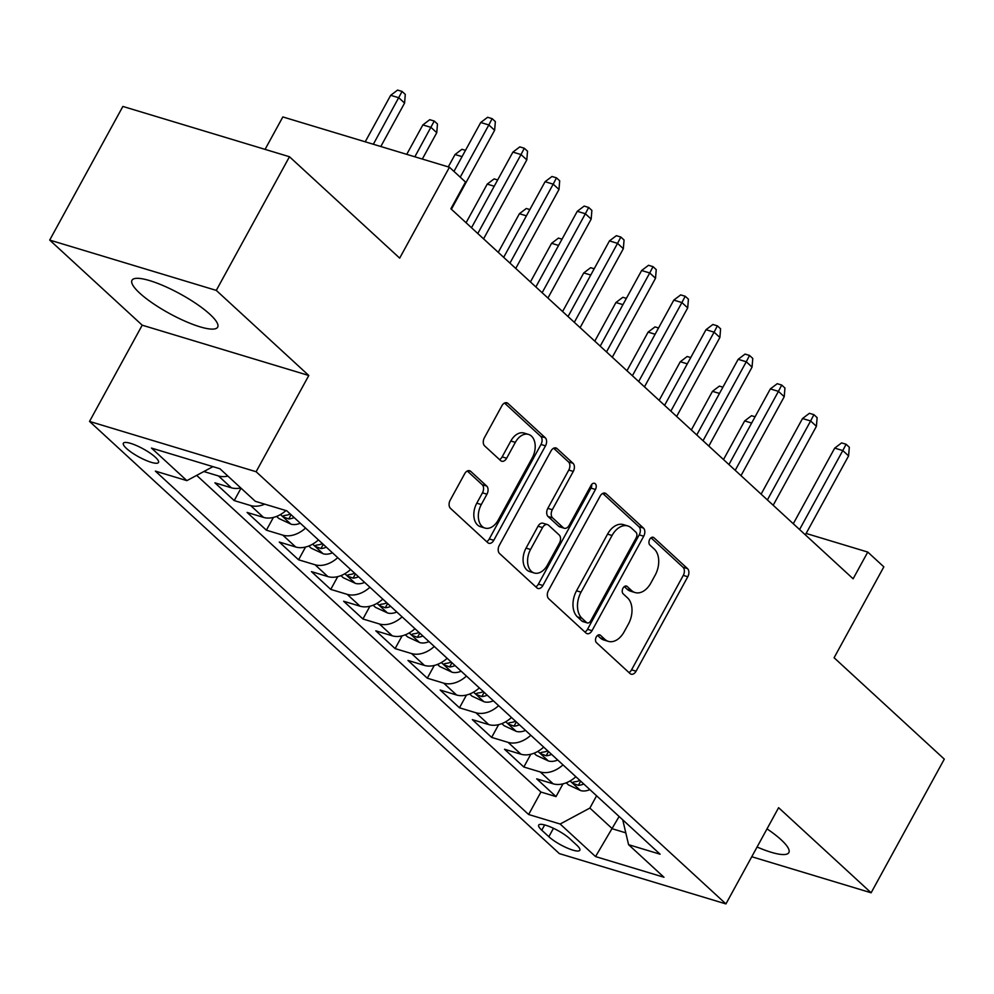<?xml version="1.0" encoding="UTF-8"?>
<svg xmlns="http://www.w3.org/2000/svg" width="994" height="994" viewBox="0 0 994 994"><rect width="100%" height="100%" fill="white"/><g stroke="black" fill="none" stroke-linecap="round" stroke-linejoin="round"><path stroke-width="1.49" d="M596.276 636.968A4.299 2.833 106.8 0 0 596.475 642.671L630.034 673.547A6.15 4.051 106.8 0 0 631.14 674.18A6.15 4.051 106.8 0 0 636.073 671.198L687.786 576.744A6.15 4.051 106.8 0 0 687.5 568.593L653.94 537.717A4.299 2.833 106.8 0 0 653.17 537.282A4.299 2.833 106.8 0 0 649.716 539.357A4.299 2.833 106.8 0 0 649.914 545.072L654.263 549.061A19.669 12.984 106.8 0 1 655.17 575.153L650.859 583.031A19.669 12.984 106.8 0 1 635.067 592.548A19.669 12.984 106.8 0 1 631.563 590.523L627.214 586.522A4.299 2.833 106.8 0 0 626.456 586.075A4.299 2.833 106.8 0 0 623.002 588.162A4.299 2.833 106.8 0 0 623.201 593.865L627.537 597.866A19.669 12.984 106.8 0 1 628.457 623.959L624.145 631.824A19.669 12.984 106.8 0 1 608.353 641.354A19.669 12.984 106.8 0 1 604.849 639.328L600.5 635.328A4.299 2.833 106.8 0 0 599.73 634.88A4.299 2.833 106.8 0 0 596.276 636.968M139.707 293.118A48.83 11.158 -151.3 0 0 185.431 321.36A48.83 11.158 -151.3 0 0 217.661 327.175A48.83 11.158 -151.3 0 0 209.945 314.328A48.83 11.158 -151.3 0 0 164.234 286.073A48.83 11.158 -151.3 0 0 131.991 280.271A48.83 11.158 -151.3 0 0 139.707 293.118M757.08 847.012A48.83 11.158 -151.3 0 0 788.838 852.604A48.83 11.158 -151.3 0 0 781.122 839.756A48.83 11.158 -151.3 0 0 767.02 828.872M126.524 448.493A20.029 4.572 -151.3 0 0 145.286 460.085A20.029 4.572 -151.3 0 0 158.506 462.471A20.029 4.572 -151.3 0 0 155.337 457.203A20.029 4.572 -151.3 0 0 136.588 445.61A20.029 4.572 -151.3 0 0 123.368 443.225A20.029 4.572 -151.3 0 0 126.524 448.493M470.734 471.367A6.15 4.051 106.8 0 0 469.628 470.734A6.15 4.051 106.8 0 0 464.695 473.703L450.183 500.206A6.15 4.051 106.8 0 0 450.468 508.356L487.743 542.649A6.15 4.051 106.8 0 0 488.837 543.283A6.15 4.051 106.8 0 0 493.782 540.301L545.495 445.846A6.15 4.051 106.8 0 0 545.209 437.695L507.934 403.415A6.15 4.051 106.8 0 0 506.841 402.781A6.15 4.051 106.8 0 0 501.908 405.751L484.376 437.758A6.15 4.051 106.8 0 0 484.662 445.921L500.616 460.595A6.15 4.051 106.8 0 0 501.709 461.228A6.15 4.051 106.8 0 0 506.642 458.246L515.339 442.367A16.438 10.847 106.8 0 1 528.535 434.415A16.438 10.847 106.8 0 1 532.237 457.923L498.193 520.098A16.438 10.847 106.8 0 1 484.985 528.062A16.438 10.847 106.8 0 1 481.295 504.554L486.961 494.192A6.15 4.051 106.8 0 0 486.675 486.041L470.734 471.367L468.373 470.659M751.762 856.741L871.129 892.786L944.3 759.13L834.09 657.742L883.84 566.866L867.762 552.068L853.125 578.794L450.891 208.777L465.515 182.039L449.437 167.24L282.843 116.932L265.075 149.373M216.282 290.397L49.7 240.076L142.217 325.187L308.799 375.496L216.282 290.397L289.465 156.741L399.675 258.129L449.437 167.24M308.799 375.496L256.117 471.728L725.931 903.919L559.336 853.597L89.535 421.419L256.117 471.728M871.129 892.786L778.613 807.687L725.931 903.919M548.415 590.573A6.15 4.051 106.8 0 0 548.7 598.723L585.975 633.016A6.15 4.051 106.8 0 0 587.069 633.65A6.15 4.051 106.8 0 0 592.014 630.668L643.727 536.213A6.15 4.051 106.8 0 0 643.441 528.062L606.166 493.769A6.15 4.051 106.8 0 0 605.073 493.136A6.15 4.051 106.8 0 0 600.14 496.118L548.415 590.573M536.859 587.827L499.584 553.546A6.15 4.051 106.8 0 1 499.299 545.395L551.024 450.928A6.15 4.051 106.8 0 1 555.957 447.959A6.15 4.051 106.8 0 1 557.05 448.592L573.004 463.266A6.15 4.051 106.8 0 1 573.289 471.417L552.316 509.723A6.15 4.051 106.8 0 0 552.602 517.874L563.176 527.615A6.15 4.051 106.8 0 0 564.281 528.249A6.15 4.051 106.8 0 0 569.214 525.267L591.045 485.395A4.299 2.833 106.8 0 1 594.499 483.308A4.299 2.833 106.8 0 1 595.468 489.458L542.898 585.491A6.15 4.051 106.8 0 1 537.953 588.46A6.15 4.051 106.8 0 1 536.859 587.827M49.7 240.076L122.871 106.433L289.465 156.741M227.899 476.089A25.036 17.917 132.6 0 1 218.469 475.952L231.341 487.793L214.915 482.823L234.224 500.591L241.02 488.166M264.715 504.157A25.036 17.917 132.6 0 1 250.65 505.548L263.522 517.389L247.096 512.432L266.392 530.187L273.375 517.439M305.556 528.062A25.036 17.917 132.6 0 1 282.83 535.157L295.703 546.998L279.264 542.028L298.573 559.796L305.556 547.035M337.736 557.659A25.036 17.917 132.6 0 1 315.011 564.754L327.883 576.595L311.445 571.625L330.753 589.392L337.736 576.632M369.917 587.268A25.036 17.917 132.6 0 1 347.192 594.35L360.064 606.191L343.626 601.233L362.934 618.989L369.917 606.241M402.098 616.864A25.036 17.917 132.6 0 1 379.373 623.959L392.245 635.8L375.807 630.83L395.115 648.597L402.098 635.837M434.279 646.473A25.036 17.917 132.6 0 1 411.541 653.555L424.413 665.396L407.987 660.438L427.296 678.194L434.279 665.446M466.447 676.069A25.036 17.917 132.6 0 1 443.722 683.164L456.594 695.005L440.168 690.035L459.476 707.803L466.459 695.042M498.628 705.665A25.036 17.917 132.6 0 1 475.902 712.76L488.775 724.601L472.336 719.644L491.645 737.399L498.628 724.651M530.808 735.274A25.036 17.917 132.6 0 1 508.083 742.369L520.955 754.21L504.517 749.24L523.826 767.008L540.264 771.965A25.036 17.917 -47.4 0 0 562.989 764.871M530.808 754.247L523.826 767.008M576.756 845.136L569.674 838.625A19.408 4.436 -151.3 0 0 551.508 827.406A19.408 4.436 -151.3 0 0 538.698 825.095A19.408 4.436 -151.3 0 0 541.767 830.201L548.837 836.712A19.408 4.436 -151.3 0 0 567.015 847.944A19.408 4.436 -151.3 0 0 579.825 850.243A19.408 4.436 -151.3 0 0 576.756 845.136M212.952 466.646L186.872 480.636L155.362 471.119L528.634 814.496L560.144 824.026L589.864 808.072L596.586 795.784M186.872 480.636L151.473 448.083L219.91 468.746L255.309 501.311L286.831 510.829L660.103 854.206L628.581 844.689L663.98 877.255L595.543 856.579L560.144 824.026M196.688 475.38L540.922 792.044L556.006 796.604L536.698 778.836L553.136 783.806A25.036 17.917 -47.4 0 0 575.861 776.712M508.083 742.369L491.645 737.399M475.902 712.76L459.476 707.803M443.722 683.164L427.296 678.194M411.541 653.555L395.115 648.597M379.373 623.959L362.934 618.989M347.192 594.35L330.753 589.392M315.011 564.754L298.573 559.796M282.83 535.157L266.392 530.187M250.65 505.548L234.224 500.591M218.469 475.952L203.845 471.529M589.864 808.072L612.391 828.797L625.798 832.848M619.113 816.509L595.543 856.579M142.217 325.187L89.535 421.419M867.762 552.068L806.134 533.455M562.989 783.844L556.006 796.604M540.922 792.044L528.634 814.496M622.741 819.851L628.581 844.689M520.955 754.21A25.036 17.917 -47.4 0 0 543.681 747.115M488.775 724.601A25.036 17.917 -47.4 0 0 511.5 717.506M456.594 695.005A25.036 17.917 -47.4 0 0 479.319 687.91M424.413 665.396A25.036 17.917 -47.4 0 0 447.151 658.314M392.245 635.8A25.036 17.917 -47.4 0 0 414.97 628.705M360.064 606.191A25.036 17.917 -47.4 0 0 382.789 599.109M327.883 576.595A25.036 17.917 -47.4 0 0 350.609 569.5M295.703 546.998A25.036 17.917 -47.4 0 0 318.428 539.904M263.522 517.389A25.036 17.917 -47.4 0 0 285.961 510.568M231.341 487.793A25.036 17.917 -47.4 0 0 240.772 487.93M597.568 635.414L600.339 637.962A19.669 12.984 106.8 0 0 603.855 639.999L608.353 641.354M635.067 592.548L630.569 591.194A19.669 12.984 106.8 0 1 627.065 589.156L624.282 586.609M628.953 672.553A6.15 4.051 106.8 0 0 631.563 669.844L683.276 575.389A6.15 4.051 106.8 0 0 682.99 567.239L651.008 537.804M584.894 632.022A6.15 4.051 106.8 0 0 587.504 629.314L639.217 534.859A6.15 4.051 106.8 0 0 638.931 526.696L602.749 493.409M586.522 622.468A4.299 2.833 106.8 0 0 587.292 622.915A4.299 2.833 106.8 0 0 590.747 620.828L636.135 537.916A4.299 2.833 106.8 0 0 635.936 532.212L631.364 528A19.669 12.984 106.8 0 0 627.848 525.963A19.669 12.984 106.8 0 0 612.056 535.493L581.03 592.163A19.669 12.984 106.8 0 0 581.95 618.256L586.522 622.468L582.024 621.113A4.299 2.833 106.8 0 0 582.795 621.561L587.292 622.915M627.848 525.963L623.35 524.608A19.669 12.984 106.8 0 0 607.558 534.138L612.056 535.493M582.024 621.113L577.439 616.901A19.669 12.984 106.8 0 1 576.532 590.809L607.558 534.138M553.633 448.232L568.493 461.912L573.004 463.266M564.281 528.249L559.771 526.895A6.15 4.051 106.8 0 1 558.678 526.248L548.092 516.52A6.15 4.051 106.8 0 1 547.806 508.369L568.779 470.063A6.15 4.051 106.8 0 0 568.493 461.912M535.778 586.833A6.15 4.051 106.8 0 0 538.388 584.124L590.97 488.091A4.299 2.833 106.8 0 0 591.703 484.438M530.548 549.471A16.438 10.847 106.8 0 0 534.25 572.991A16.438 10.847 106.8 0 0 547.446 565.027L559.448 543.109A6.15 4.051 106.8 0 0 559.162 534.958L548.576 525.23A6.15 4.051 106.8 0 0 547.483 524.596A6.15 4.051 106.8 0 0 542.55 527.566L530.548 549.471L526.05 548.116A16.438 10.847 106.8 0 0 529.74 571.625L534.25 572.991M547.483 524.596L542.972 523.229A6.15 4.051 106.8 0 0 538.04 526.211L542.55 527.566M526.05 548.116L538.04 526.211M484.985 528.062L480.487 526.708A16.438 10.847 106.8 0 1 476.785 503.2L482.463 492.838A6.15 4.051 106.8 0 0 482.177 484.674L467.304 471.007M528.535 434.415L524.037 433.049A16.438 10.847 106.8 0 0 510.829 441.013L515.339 442.367M499.535 459.588A6.15 4.051 106.8 0 0 502.144 456.892L510.829 441.013M486.662 541.655A6.15 4.051 106.8 0 0 489.272 538.947L540.984 444.492A6.15 4.051 106.8 0 0 540.699 436.341L504.517 403.042M566.207 782.825L568.518 784.937L580.744 790.615A16.587 11.878 -47.4 0 0 589.877 789.609M579.9 780.427A16.587 11.878 132.6 0 1 574.495 781.806L572.842 782.303L573.613 783.57L578.359 785.347A16.587 11.878 -47.4 0 0 583.764 783.98M751.663 423.046L744.655 420.922L723.508 459.551M744.655 420.922L751.539 415.703L755.092 416.772M799.574 529.529L842.8 450.568L834.699 448.12L841.595 442.902L846.093 444.256L842.8 450.568L848.59 455.898L805.364 534.859M834.699 448.12L793.287 523.751M846.093 444.256L849.311 447.225L848.59 455.898M534.039 753.216L536.338 755.341L548.564 761.019A16.587 11.878 -47.4 0 0 557.696 760M547.719 750.83A16.587 11.878 132.6 0 1 542.326 752.197L540.674 752.706L541.432 753.974L546.178 755.751A16.587 11.878 -47.4 0 0 551.583 754.384M719.482 393.438L712.474 391.325L691.327 429.955M712.474 391.325L719.37 386.107L722.911 387.175M501.858 723.62L504.157 725.732L516.383 731.41A16.587 11.878 -47.4 0 0 525.515 730.404M515.538 721.222A16.587 11.878 132.6 0 1 510.146 722.601L508.493 723.098L509.251 724.365L514.01 726.154A16.587 11.878 -47.4 0 0 519.402 724.775M687.301 363.841L680.294 361.729L659.146 400.346M680.294 361.729L687.189 356.498L690.731 357.567M469.677 694.011L471.976 696.135L484.202 701.814A16.587 11.878 -47.4 0 0 493.335 700.807M483.357 691.625A16.587 11.878 132.6 0 1 477.965 692.992L476.312 693.501L477.07 694.769L481.829 696.545A16.587 11.878 -47.4 0 0 487.222 695.179M655.121 334.232L648.113 332.12L626.966 370.75M648.113 332.12L655.009 326.902L658.55 327.97M437.497 664.414L439.795 666.527L452.022 672.205A16.587 11.878 -47.4 0 0 461.154 671.198M451.189 662.029A16.587 11.878 132.6 0 1 445.784 663.396L444.132 663.893L444.89 665.16L449.648 666.949A16.587 11.878 -47.4 0 0 455.041 665.57M622.94 304.636L615.932 302.524L594.785 341.153M615.932 302.524L622.828 297.293L626.369 298.374M767.393 499.932L810.619 420.971L802.518 418.524L809.414 413.305L813.912 414.66L810.619 420.971L816.409 426.302L773.183 505.263M802.518 418.524L761.106 494.155M813.912 414.66L817.13 417.617L816.409 426.302M735.212 470.324L778.439 391.363L770.338 388.915L777.233 383.696L781.731 385.063L778.439 391.363L784.241 396.693L741.002 475.654M770.338 388.915L728.937 464.546M781.731 385.063L784.949 388.02L784.241 396.693M703.031 440.727L746.27 361.766L738.157 359.319L745.053 354.1L749.551 355.454L746.27 361.766L752.06 367.097L708.821 446.058M738.157 359.319L696.757 434.95M749.551 355.454L752.769 358.412L752.06 367.097M670.851 411.131L714.09 332.158L705.989 329.71L712.872 324.491L717.382 325.858L714.09 332.158L719.88 337.488L676.653 416.449M705.989 329.71L664.576 405.353M717.382 325.858L720.6 328.815L719.88 337.488M405.316 634.806L407.627 636.93L419.841 642.609A16.587 11.878 -47.4 0 0 428.986 641.602M419.008 632.42A16.587 11.878 132.6 0 1 413.603 633.787L411.951 634.296L412.721 635.564L417.468 637.34A16.587 11.878 -47.4 0 0 422.86 635.974M590.759 275.04L583.751 272.915L562.604 311.544M583.751 272.915L590.647 267.697L594.201 268.765M638.682 381.522L681.909 302.561L673.808 300.113L680.691 294.895L685.201 296.249L681.909 302.561L687.699 307.892L644.472 386.852M673.808 300.113L632.395 375.744M685.201 296.249L688.42 299.206L687.699 307.892M373.135 605.209L375.446 607.334L387.66 613A16.587 11.878 -47.4 0 0 396.805 611.993M386.828 602.824A16.587 11.878 132.6 0 1 381.423 604.19L379.77 604.687L380.54 605.967L385.287 607.744A16.587 11.878 -47.4 0 0 390.692 606.377M558.591 245.431L551.583 243.319L530.423 281.948M551.583 243.319L558.466 238.1L562.02 239.169M606.502 351.926L649.728 272.965L641.627 270.517L648.523 265.286L653.021 266.653L649.728 272.965L655.518 278.283L612.292 357.256M641.627 270.517L600.214 346.148M653.021 266.653L656.239 269.61L655.518 278.283M340.954 575.613L343.265 577.725L355.492 583.403A16.587 11.878 -47.4 0 0 364.624 582.397M354.647 573.215A16.587 11.878 132.6 0 1 349.254 574.594L347.589 575.091L348.36 576.358L353.106 578.135A16.587 11.878 -47.4 0 0 358.511 576.768M526.41 215.835L519.402 213.71L498.255 252.339M519.402 213.71L526.286 208.492L529.839 209.56M574.321 322.317L617.547 243.356L609.446 240.908L616.342 235.69L620.84 237.044L617.547 243.356L623.337 248.686L580.111 327.647M609.446 240.908L568.034 316.539M620.84 237.044L624.058 240.014L623.337 248.686M308.786 546.004L311.085 548.129L323.311 553.807A16.587 11.878 -47.4 0 0 332.443 552.788M322.466 543.619A16.587 11.878 132.6 0 1 317.074 544.985L315.421 545.495L316.179 546.762L320.938 548.539A16.587 11.878 -47.4 0 0 326.33 547.172M494.229 186.226L487.222 184.114L466.074 222.743M487.222 184.114L494.117 178.895L497.659 179.964M542.14 292.721L585.367 213.76L577.265 211.312L584.161 206.081L588.659 207.448L585.367 213.76L591.169 219.09L547.93 298.051M577.265 211.312L535.865 286.943M588.659 207.448L591.877 210.405L591.169 219.09M276.605 516.408L278.904 518.52L291.13 524.198A16.587 11.878 -47.4 0 0 300.263 523.192M290.285 514.01A16.587 11.878 132.6 0 1 284.893 515.389L283.24 515.886L283.998 517.153L288.757 518.943A16.587 11.878 -47.4 0 0 294.149 517.563M462.048 156.63L455.041 154.517L448.269 166.893M455.041 154.517L461.937 149.286L465.478 150.355M509.959 263.112L553.198 184.151L545.085 181.703L551.981 176.485L556.478 177.851L553.198 184.151L558.988 189.481L515.749 268.442M545.085 181.703L503.685 257.334M556.478 177.851L559.697 180.809L558.988 189.481M422.86 124.909L429.756 119.69L434.254 121.044L437.472 124.001L436.764 132.687L430.961 127.356L422.86 124.909L406.745 154.343M434.254 121.044L414.846 156.791M436.764 132.687L422.326 159.052M477.779 233.515L521.018 154.555L512.904 152.107L519.8 146.888L524.31 148.243L521.018 154.555L526.808 159.885L483.581 238.846M512.904 152.107L471.504 227.738M524.31 148.243L527.528 151.2L526.808 159.885M390.679 95.312L397.575 90.081L402.073 91.448L405.291 94.405L404.583 103.078L398.793 97.76L390.679 95.312L365.22 141.807M402.073 91.448L373.334 144.254M404.583 103.078L380.801 146.516M460.234 177.18L488.837 124.946L480.736 122.498L487.619 117.28L492.129 118.646L488.837 124.946L494.627 130.276L451.4 209.237M480.736 122.498L453.96 171.403M492.129 118.646L495.347 121.603L494.627 130.276M540.264 771.965L553.136 783.806M553.459 828.288L548.837 836.712M544.65 824.933L541.767 830.201M600.339 637.962L604.849 639.328M625.561 586.025L627.214 586.522M627.065 589.156L631.563 590.523M652.288 537.22L653.94 537.717M682.99 567.239L687.5 568.593M683.276 575.389L687.786 576.744M631.563 669.844L636.073 671.198M598.848 634.831L600.5 635.328M603.805 493.061L606.166 493.769M638.931 526.696L643.441 528.062M639.217 534.859L643.727 536.213M587.504 629.314L592.014 630.668M576.532 590.809L581.03 592.163M577.439 616.901L581.95 618.256M554.689 447.884L557.05 448.592M568.779 470.063L573.289 471.417M547.806 508.369L552.316 509.723M548.092 516.52L552.602 517.874M558.678 526.248L563.176 527.615M590.97 488.091L595.468 489.458M538.388 584.124L542.898 585.491M482.177 484.674L486.675 486.041M482.463 492.838L486.961 494.192M476.785 503.2L481.295 504.554M502.144 456.892L506.642 458.246M505.573 402.694L507.934 403.415M540.699 436.341L545.209 437.695M540.984 444.492L545.495 445.846M489.272 538.947L493.782 540.301M570.084 780.949L580.434 790.479M580.67 781.135L578.359 785.347M537.903 751.352L548.253 760.87M548.489 751.539L546.178 755.751M505.722 721.756L516.072 731.273M516.308 721.93L514.01 726.154M473.542 692.147L483.892 701.677M484.128 692.333L481.829 696.545M441.361 662.551L451.711 672.068M451.959 662.737L449.648 666.949M409.18 632.942L419.543 642.472M419.779 633.128L417.468 637.34M377.012 603.346L387.362 612.863M387.598 603.532L385.287 607.744M344.831 573.737L355.181 583.267M355.417 573.923L353.106 578.135M312.65 544.14L323 553.658M323.236 544.327L320.938 548.539M280.47 514.544L290.82 524.062M291.056 514.718L288.757 518.943"/></g></svg>
